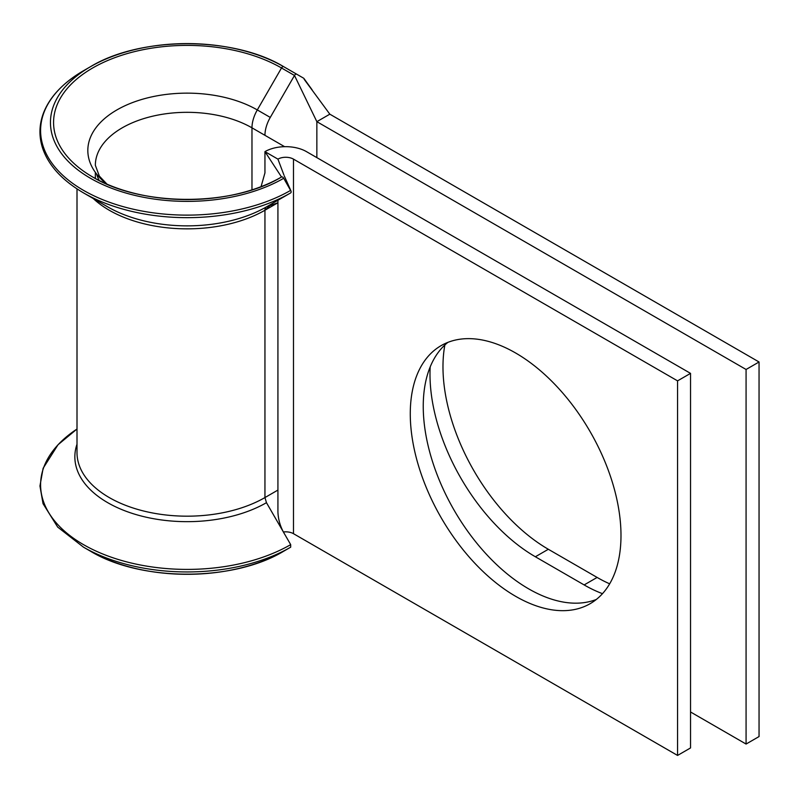 <?xml version="1.0" encoding="UTF-8"?>
<svg xmlns="http://www.w3.org/2000/svg" width="799" height="799" viewBox="0 0 799 799"><rect width="100%" height="100%" fill="white"/><g stroke="black" fill="none" stroke-linecap="round" stroke-linejoin="round"><path stroke-width="1.2" d="M290.696 547.175L283.715 551.2A136.639 78.891 180 0 1 90.477 551.2L83.505 547.175A146.507 84.584 180 0 0 290.696 547.175L290.666 544.588L266.466 502.681L264.948 497.567A110.102 63.56 180 0 1 144.969 511.34A110.102 63.56 180 0 1 77.004 452.614L77.004 188.884M92.684 177.008L92.684 176.998A133.533 77.094 180 0 1 92.674 176.998A133.533 77.094 180 0 1 92.684 67.975A133.533 77.094 180 0 1 281.518 67.975L294.491 75.466L270.272 117.423A25.688 14.831 120 0 0 264.948 135.321L284.624 146.686M269.882 205.643L264.948 210.237A7.341 4.235 60 0 1 266.466 206.881A112.25 64.809 180 0 1 107.725 206.881L83.505 192.889A146.507 84.584 180 0 0 290.696 192.889A2.197 1.268 -120 0 0 291.066 191.271L283.715 178.277A2.197 1.268 -120 0 0 283.595 178.077A2.197 1.268 -120 0 0 281.518 176.998A133.533 77.094 180 0 1 92.684 176.998C141.413 206.811 232.789 206.811 281.518 176.998L264.948 151.63A29.363 16.949 180 0 1 306.466 151.63L690.536 373.373L677.562 380.863L677.562 755.435L293.493 533.692A11.006 6.352 180 0 0 283.455 531.964M609.667 583.819A149.004 86.022 60 0 1 597.123 577.437L548.334 549.273A149.004 86.022 60 0 1 442.976 366.781A149.004 86.022 60 0 1 444.853 345.008M602.496 593.667A149.004 86.022 60 0 1 584.139 584.928L535.36 556.763A149.004 86.022 60 0 1 429.992 374.282A149.004 86.022 60 0 1 430.192 366.901M515.635 352.998A149.004 86.022 -120 0 0 441.138 345.617A149.004 86.022 -120 0 0 418.296 465.018A149.004 86.022 -120 0 0 515.635 596.314A149.004 86.022 -120 0 0 590.131 603.694A149.004 86.022 -120 0 0 612.973 484.304A149.004 86.022 -120 0 0 515.635 352.998M447.899 342.362A149.004 86.022 -120 0 0 433.118 463.45A149.004 86.022 -120 0 0 528.608 588.823A149.004 86.022 -120 0 0 596.334 599.46M304.119 79.231L329.827 114.177L759.05 361.987L746.076 369.478L746.076 744.049L690.536 711.979M746.076 369.478L316.853 121.668L316.853 157.633M759.05 361.987L759.05 736.558L746.076 744.049M284.903 534.611C280.559 527.54 278.232 519.949 277.922 511.849L277.922 490.077L264.948 497.567L264.948 210.237L277.922 202.746L266.466 206.881L290.696 192.889M677.562 380.863L293.493 159.131A11.006 6.352 180 0 0 277.922 159.131L264.948 151.63L264.948 172.894L261.053 186.666M690.536 373.373L690.536 747.944L677.562 755.435M277.922 200.259L277.922 490.077M329.827 114.177L316.853 121.668L294.491 75.466A2.197 1.268 120 0 1 296.699 74.197L303.67 78.222M283.715 178.277A136.639 78.891 180 0 1 90.477 178.277A136.639 78.891 180 0 1 90.477 66.707A136.639 78.891 180 0 1 283.715 66.707L296.699 74.197L283.715 66.707A2.197 1.268 120 0 0 281.518 67.975L257.298 109.932L270.272 117.423M291.056 191.211L290.806 190.562M277.922 159.131L283.885 174.891M99.236 180.534A91.745 52.974 180 0 1 96.609 174.022M107.016 184.169L99.336 176.08L95.351 165.293A91.745 52.974 180 0 1 151.99 116.354A91.745 52.974 180 0 1 251.975 127.83L251.975 189.852M106.577 183.98A99.276 57.318 180 0 1 122.756 106.806A99.276 57.318 180 0 1 257.298 109.932A25.688 14.831 120 0 0 251.975 127.83L264.948 135.321M264.948 210.237A110.102 63.56 180 0 1 93.223 198.502M293.493 159.131L293.493 533.692M535.36 556.763L548.334 549.273M584.139 584.928L597.123 577.437M290.696 190.352A146.507 84.584 180 0 1 83.505 190.352A146.507 84.584 180 0 1 83.505 70.731C62.712 82.926 49.258 97.358 43.116 114.017C38.921 125.803 38.891 137.588 43.036 149.383C49.129 166.132 62.612 180.634 83.505 192.889L107.725 206.881M266.466 502.681A112.25 64.809 180 0 1 134.202 514.017A112.25 64.809 180 0 1 77.004 444.234M290.696 544.628A146.507 84.584 180 0 1 86.921 546.546A146.507 84.584 180 0 1 77.004 429.023L58.027 444.743L43.126 468.274L39.95 485.982L43.036 503.66L57.708 527.11L83.505 547.175L90.477 551.2C140.784 581.822 233.418 581.812 283.715 551.2M95.351 172.344L95.351 178.497M283.715 66.707C233.418 36.095 140.784 36.085 90.477 66.707L83.505 70.731M303.91 78.442L312.089 89.788M290.866 190.681L284.254 175.87"/></g></svg>
